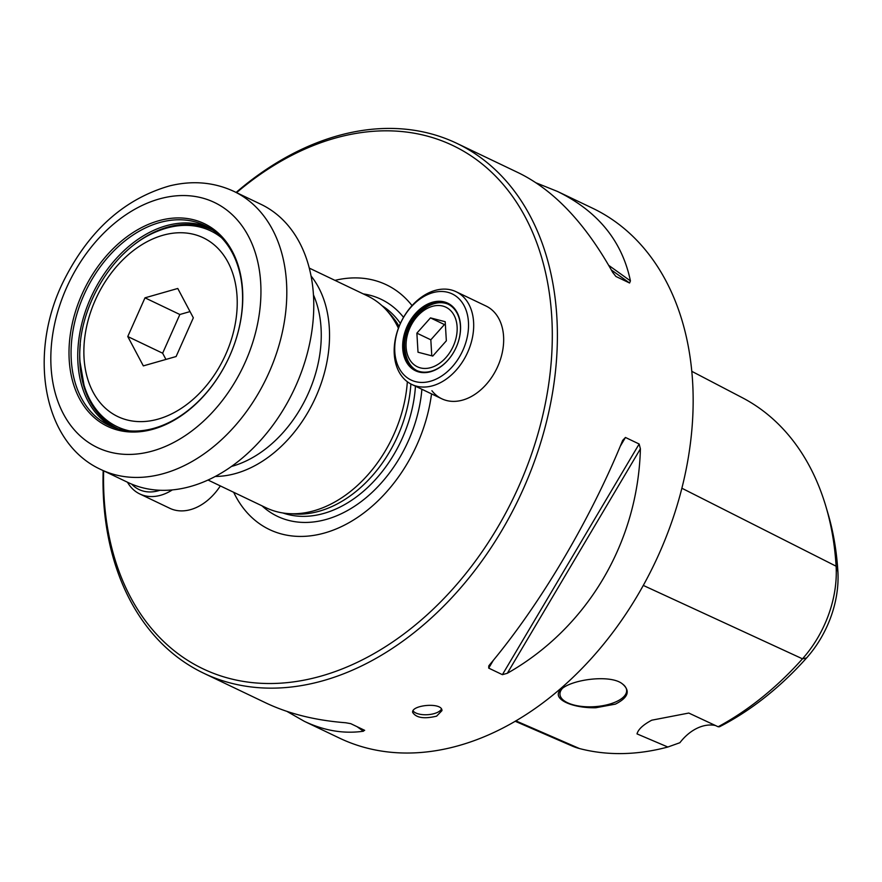 <?xml version="1.0" encoding="UTF-8"?>
<svg xmlns="http://www.w3.org/2000/svg" width="882" height="882" viewBox="0 0 882 882"><rect width="100%" height="100%" fill="white"/><g stroke="black" fill="none" stroke-linecap="round" stroke-linejoin="round"><path stroke-width="1.32" d="M161.296 220.07A112.312 79.986 115.5 0 1 228.328 358.908A112.312 79.986 115.5 0 1 78.079 395.897A112.312 79.986 115.5 0 1 161.296 220.07M233.995 191.427L260.962 204.315A154.152 109.787 115.5 0 1 313.551 314.091A154.152 109.787 115.5 0 1 247.324 453.679A154.152 109.787 115.5 0 1 128.022 482.487L101.055 469.599A154.152 109.787 115.5 0 0 220.357 440.791A154.152 109.787 115.5 0 0 286.584 301.203A154.152 109.787 115.5 0 0 233.995 191.427C213.973 182.144 192.53 180.292 169.664 185.87C124.748 198.77 89.71 229.871 64.529 279.197C27.574 351.334 41.697 442.665 101.055 469.599M162.156 221.889A110.845 78.939 115.5 0 1 204.624 225.395A110.845 78.939 115.5 0 1 242.44 304.334A110.845 78.939 115.5 0 1 194.823 404.706A110.845 78.939 115.5 0 1 109.037 425.411A110.845 78.939 115.5 0 1 75.587 318.689A110.845 78.939 115.5 0 1 162.156 221.889M467.559 315.414A47.716 33.979 115.5 0 1 420.957 382.424A47.716 33.979 115.5 0 1 406.326 313.077A47.716 33.979 115.5 0 1 467.559 315.414M459.809 320.056A37.441 26.658 115.5 0 1 423.25 372.634A37.441 26.658 115.5 0 1 411.773 318.215A37.441 26.658 115.5 0 1 459.809 320.056M472.642 314.874A51.388 36.592 115.5 0 1 456.567 369.723A51.388 36.592 115.5 0 1 411.784 384.442A51.388 36.592 115.5 0 1 395.224 361.3A51.388 36.592 115.5 0 1 411.31 306.44A51.388 36.592 115.5 0 1 456.093 291.722A51.388 36.592 115.5 0 1 472.642 314.874M459.72 320.618A36.702 26.14 115.5 0 1 448.243 359.801A36.702 26.14 115.5 0 1 416.249 370.308A36.702 26.14 115.5 0 1 408.487 325.921A36.702 26.14 115.5 0 1 447.902 304.081A36.702 26.14 115.5 0 1 459.72 320.618M160.017 490.249A47.716 33.979 115.5 0 1 131.627 484.097M172.343 489.896A51.388 36.592 115.5 0 1 139.764 493.942A51.388 36.592 115.5 0 1 127.471 482.222M432.753 356.063L418.013 352.227L416.877 333.142L430.471 317.884L445.201 321.71L446.347 340.805L432.753 356.063M431.783 355.81L430.824 339.813L416.877 333.142M430.824 339.813L444.418 324.554L430.471 317.884M444.418 324.554L445.388 324.808M129.246 430.824A108.497 77.274 115.5 0 1 84.011 385.092L80.03 361.962C76.017 310.177 112.036 248.845 157.536 231.249A108.497 77.274 115.5 0 1 158.087 231.018A108.497 77.274 115.5 0 1 221.525 237.721M165.937 359.437L162.641 353.208L179.851 314.499L190.027 311.589M176.113 356.526L143.336 365.887L127.769 336.538L144.99 297.829L177.767 288.469L193.334 317.818L176.113 356.526M179.851 314.499L144.99 297.829M162.641 353.208L127.769 336.538M233.686 492.299A135.63 96.59 -64.5 0 0 343.396 525.661A135.63 96.59 -64.5 0 0 431.53 393.879M412.048 305.613A135.63 96.59 -64.5 0 0 334.973 280.366M431.915 390.715A51.388 36.592 -64.5 0 0 441.772 398.774A51.388 36.592 -64.5 0 0 496.941 368.191A51.388 36.592 -64.5 0 0 486.081 306.054L456.093 291.722M231.47 466.446A111.573 79.468 -64.5 0 0 240.907 463.259A111.573 79.468 -64.5 0 0 313.452 294.886M208.009 480.029L266.121 507.8A117.449 83.647 -64.5 0 0 288.546 513.611A117.449 83.647 -64.5 0 0 323.044 507.657A117.449 83.647 -64.5 0 0 407.341 381.752M398.41 328.214A117.449 83.647 -64.5 0 0 386.007 309.659A117.449 83.647 -64.5 0 0 367.397 295.867L309.284 268.095M215.274 476.445A117.449 83.647 -64.5 0 0 244.942 470.327A117.449 83.647 -64.5 0 0 321.412 382.711A117.449 83.647 -64.5 0 0 311.07 276M236.111 192.441A293.618 209.122 115.5 0 1 314.51 143.722A293.618 209.122 115.5 0 1 456.843 143.358A293.618 209.122 115.5 0 1 518.914 498.44A293.618 209.122 115.5 0 1 203.632 673.187A293.618 209.122 115.5 0 1 103.183 470.613M456.843 143.358L518.914 173.015C554.15 190.358 585.416 223.488 612.703 272.417L615.901 276.463L629.583 283.001L630.421 280.884C622.119 241.029 597.809 211.217 557.501 191.46L592.605 208.229A293.618 209.122 115.5 0 1 654.676 563.322A293.618 209.122 115.5 0 1 339.394 738.069L304.29 721.3C324.168 730.726 343.881 734.033 363.406 731.222L357.001 726.647M436.612 716.151L441.959 710.627C442.356 701.984 411.299 704.916 412.655 712.369C416.128 717.882 424.11 719.139 436.612 716.151M286.959 711.399L304.29 721.3M364.674 730.34L350.749 723.659L345.689 722.755C315.337 720.396 288.679 713.77 265.702 702.855L203.632 673.187M364.442 730.197L363.406 731.222M557.501 191.46L536.245 182.916M507.315 673.286C587.269 627.984 637.962 542.474 640.398 448.839L507.315 673.286L502.398 674.664L488.705 668.115L488.815 665.877M640.398 448.839L639.152 444.01L625.459 437.461L622.681 440.372C590.4 519.741 539.696 605.25 489.598 664.819L488.727 666.031M139.764 493.942L169.752 508.275A51.388 36.592 -64.5 0 0 220.324 485.916M103.635 470.823A289.957 206.52 -64.5 0 0 343.44 668.424A289.957 206.52 -64.5 0 0 551.768 317.046A289.957 206.52 -64.5 0 0 312.393 145.916A289.957 206.52 -64.5 0 0 236.563 192.662M515.154 721.244L572.109 746.007A98.982 70.494 -64.5 0 0 579.54 748.564A288.778 205.671 -64.5 0 0 667.839 747.021L679.879 742.721A44.045 31.366 115.5 0 1 715.39 725.489M667.839 747.021L637.013 733.89C638.237 729.348 643.143 724.784 651.743 720.197L688.787 713.053L718.135 726.768A288.778 205.671 -64.5 0 0 802.477 658.821A98.982 70.494 -64.5 0 0 836.103 566.2A288.778 205.671 -64.5 0 0 825.916 506.533A288.778 205.671 -64.5 0 0 742.346 397.727L691.852 371.355M825.916 506.533L827.955 513.434A281.975 200.82 115.5 0 1 837.9 571.69A92.18 65.654 115.5 0 1 806.589 657.939A281.975 200.82 115.5 0 1 719.536 726.757L718.135 726.768M595.758 707.761L615.404 704.123C628.282 697.618 630.608 690.882 622.405 683.903C610.818 674.19 571.734 679.316 561.316 689.283C550.39 697.971 570.467 708.246 595.758 707.761M562.507 688.302A33.395 14.377 176.6 0 0 559.96 694.332A33.395 14.377 176.6 0 0 579.419 706.118A33.395 14.377 176.6 0 0 614.456 702.458A33.395 14.377 176.6 0 0 626.639 690.363A33.395 14.377 176.6 0 0 622.295 683.826M441.441 709.073A14.685 6.317 -3.4 0 1 436.414 712.843A14.685 6.317 -3.4 0 1 415.786 712.965A14.685 6.317 -3.4 0 1 413.041 710.837M386.007 309.659L389.921 313.882A115.244 82.081 115.5 0 1 399.105 326.406M410.88 383.99A115.244 82.081 115.5 0 1 328.137 508.153A115.244 82.081 115.5 0 1 294.279 514.008L288.546 513.611M162.42 198.13A135.795 96.722 115.5 0 1 243.476 366.008A135.795 96.722 115.5 0 1 61.806 410.736A135.795 96.722 115.5 0 1 162.42 198.13M80.284 344.443A109.985 78.333 -64.5 0 0 79.865 350.132A109.985 78.333 -64.5 0 0 118.32 428.884M213.157 230.434A109.985 78.333 -64.5 0 0 123.568 253.884M112.422 426.899A110.845 78.939 115.5 0 1 92.268 294.555A110.845 78.939 115.5 0 1 207.909 227.104M406.106 347.243A33.031 23.527 115.5 0 1 429.843 307.212A33.031 23.527 115.5 0 1 457.108 326.704A33.031 23.527 115.5 0 1 433.382 366.736A33.031 23.527 115.5 0 1 406.106 347.243M237.049 296.385A99.093 70.582 115.5 0 1 165.86 416.469A99.093 70.582 115.5 0 1 84.044 357.982A99.093 70.582 115.5 0 1 155.243 237.897A99.093 70.582 115.5 0 1 237.049 296.385M363.307 293.904A120.261 85.653 115.5 0 1 403.537 317.322M421.883 389.271A120.261 85.653 115.5 0 1 359.558 502.795A120.261 85.653 115.5 0 1 262.02 505.838M806.589 657.939L802.477 658.821L643.287 585.416M837.9 571.69L836.103 566.2L681.896 488.242M579.54 748.564L515.827 720.848M608.734 265.372L630.421 280.884M611.336 269.958L629.583 283.001M639.152 444.01L502.398 674.664M625.459 437.461L620.255 446.259M493.314 660.353L488.705 668.115M382.005 305.701A115.244 82.081 115.5 0 1 400.395 323.429M415.444 386.195A115.244 82.081 115.5 0 1 282.946 512.993M411.784 384.442L441.772 398.774M449.765 304.974C430.295 294.379 402.181 322.757 404.772 348.566C406.106 360.264 410.549 367.805 418.112 371.201"/></g></svg>
